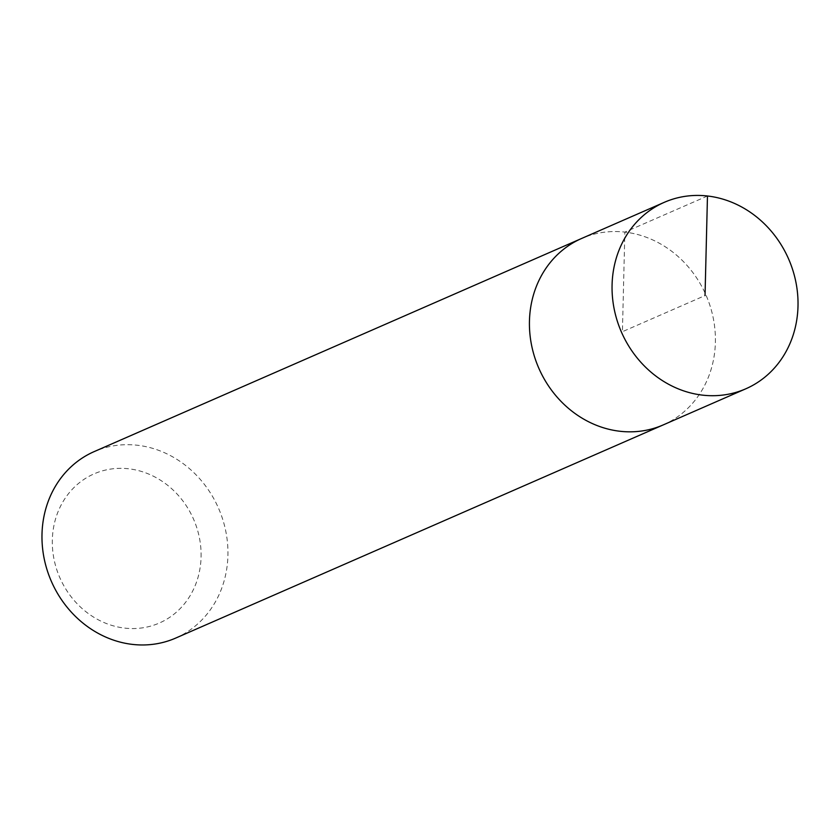 <?xml version="1.0" encoding="UTF-8"?>
<svg xmlns="http://www.w3.org/2000/svg" width="840" height="840" viewBox="0 0 840 840"><rect width="100%" height="100%" fill="white"/><g stroke="black" fill="none" stroke-linecap="round" stroke-linejoin="round"><path stroke-width="0.63" stroke-dasharray="4.2 3.15" d="M663.18 424.925A101.755 91.224 66.4 0 0 715.386 342.321A101.755 91.224 66.4 0 0 581.648 238.455A101.755 91.224 -113.6 0 1 715.386 342.321A101.755 91.224 -113.6 0 1 663.18 424.925M175.728 638.064A101.755 91.224 66.4 0 0 227.923 555.471A101.755 91.224 66.4 0 0 94.195 451.594M201.075 556.952A81.407 72.975 66.4 0 0 128.646 468.783A81.407 72.975 66.4 0 0 52.332 539.942A81.407 72.975 66.4 0 0 124.751 628.11A81.407 72.975 66.4 0 0 201.075 556.952M707.469 195.993L624.855 232.113L622.419 331.695L705.033 295.565"/><path stroke-width="1.26" d="M798 306.201A101.755 91.224 -113.6 0 1 745.804 388.805A101.755 91.224 -113.6 0 1 612.077 284.939A101.755 91.224 -113.6 0 1 664.272 202.335A101.755 91.224 -113.6 0 1 798 306.201M529.452 321.058A101.755 91.224 66.4 0 0 663.18 424.925A101.755 91.224 -113.6 0 1 529.452 321.058A101.755 91.224 -113.6 0 1 581.648 238.455A101.755 91.224 66.4 0 0 529.452 321.058M664.272 202.335L94.195 451.594A101.755 91.224 66.4 0 0 42 534.198A101.755 91.224 66.4 0 0 175.728 638.064L745.804 388.805M705.033 295.565L707.469 195.993"/></g></svg>
